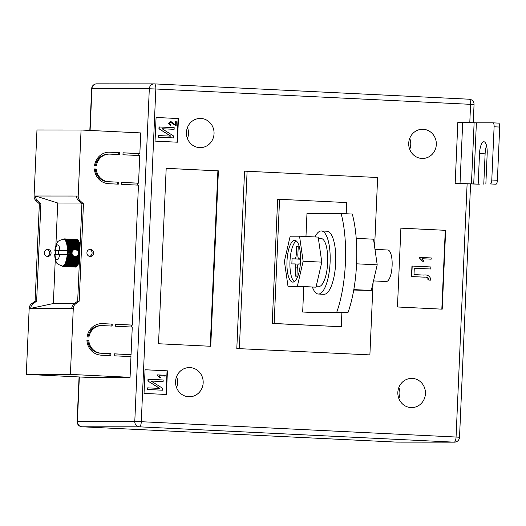 <?xml version="1.0" encoding="UTF-8"?>
<svg xmlns="http://www.w3.org/2000/svg" width="526" height="526" viewBox="0 0 526 526"><rect width="100%" height="100%" fill="white"/><g stroke="black" fill="none" stroke-linecap="round" stroke-linejoin="round"><path stroke-width="0.79" d="M73.693 256.215L72.016 254.282L72.141 251.481L73.134 250.146L75.317 249.482L77.743 250.659L78.552 252.132L78.459 254.242L77.526 255.636L75.008 256.583L67.861 255.932A13.814 4.471 92.8 0 1 67.775 256.576L66.96 256.793A13.42 4.339 -87.2 0 0 67.137 255.439A13.42 4.339 -87.2 0 0 67.223 254.623L54.987 254.347A7.495 2.426 -87.2 0 0 57.084 259.864A7.495 2.426 -87.2 0 0 59.668 254.347M46.946 256.346A3.55 3.36 90 0 0 46.952 249.429M47.866 249.337A3.55 3.36 -90 0 1 51.075 252.973A3.55 3.36 -90 0 1 47.557 256.438A3.55 3.36 -90 0 1 44.355 252.802A3.55 3.36 -90 0 1 47.866 249.337M89.512 256.372A3.55 3.36 90 0 0 89.512 249.462M90.124 256.464A3.55 3.36 90 0 0 93.641 252.999A3.55 3.36 90 0 0 90.281 249.363A3.55 3.36 90 0 0 86.921 252.835A3.55 3.36 90 0 0 90.124 256.464M109.914 154.125L119.612 154.598L119.698 152.632L110 152.159A15.787 14.932 90 0 0 109.323 152.139A15.787 14.932 90 0 0 94.568 165.427L96.449 165.519A13.814 13.065 90 0 1 109.323 154.111A13.814 13.065 90 0 1 109.914 154.125M101.137 355.168L110.835 355.642L110.92 353.669L101.222 353.196A13.814 13.065 -90 0 1 88.802 340.546L86.928 340.453A15.787 14.932 -90 0 0 101.137 355.168M87.079 336.903L88.96 336.995A13.814 13.065 -90 0 1 101.834 325.587A13.814 13.065 -90 0 1 102.425 325.601L112.123 326.074L112.209 324.101L102.517 323.635A15.787 14.932 -90 0 0 101.84 323.615A15.787 14.932 -90 0 0 87.079 336.903M94.41 168.977L96.291 169.07A13.814 13.065 90 0 0 108.711 181.72L118.409 182.193L118.324 184.166L108.626 183.692A15.787 14.932 90 0 1 94.41 168.977M122.966 154.762L123.051 152.79L139.837 153.612L140.738 132.914L81.07 130.007L78.19 196.034A5.917 5.602 90 0 0 80.143 200.807L83.456 203.799L79.202 301.168L75.645 303.818A5.917 5.602 -90 0 0 73.278 308.381L70.399 374.413L130.067 377.313L130.974 356.621L114.188 355.806L114.273 353.834L131.059 354.649L132.263 327.054L115.483 326.238L115.569 324.266L132.348 325.088L138.463 185.145L121.677 184.33L121.762 182.358L138.548 183.173L139.752 155.578L122.966 154.762M138.792 155.532L138.877 153.612L139.837 153.612M137.503 185.099L137.588 183.173L138.548 183.173M131.309 327.008L131.388 325.081L132.348 325.088M130.014 356.575L130.1 354.649L131.059 354.649M29.18 308.354L30.718 308.354A5.917 5.602 -90 0 1 33.079 303.791L31.547 303.791A5.917 5.602 -90 0 0 29.18 308.354L26.3 374.38L85.968 377.287L130.067 377.313M31.547 303.791L35.104 301.135L39.358 203.766L36.044 200.781A5.917 5.602 90 0 1 34.085 196.007L36.971 129.975L81.07 130.007M55.881 245.543L57.742 203.01L81.063 203.023M57.742 203.01L35.623 196.007L76.651 196.034A5.917 5.602 90 0 0 78.611 200.807L81.918 203.799L77.67 301.161L74.113 303.818A5.917 5.602 -90 0 0 71.746 308.381L30.718 308.354L53.35 303.528L55.283 259.259M55.5 254.347L55.664 250.501M53.35 303.528L74.482 303.541M77.02 239.6L77.006 239.527A13.814 4.471 -87.2 0 0 76.789 239.494L64.382 238.889L63.593 239.245L64.382 238.889A13.814 4.471 92.8 0 1 64.599 238.922L64.047 239.317A13.42 4.339 -87.2 0 0 63.659 239.245A13.42 4.339 -87.2 0 0 63.593 239.245M77.486 239.863L77.46 239.711A13.814 4.471 -87.2 0 0 77.25 239.606L64.843 239.008A13.814 4.471 92.8 0 1 65.053 239.106L64.481 239.54A13.42 4.339 -87.2 0 0 64.047 239.317L64.843 239.008M77.927 240.277L77.901 240.047A13.814 4.471 -87.2 0 0 77.697 239.876L65.29 239.271A13.814 4.471 92.8 0 1 65.494 239.442L64.908 239.902A13.42 4.339 -87.2 0 0 64.481 239.54L65.29 239.271M78.348 240.836L78.321 240.527A13.814 4.471 -87.2 0 0 78.131 240.29L65.724 239.685A13.814 4.471 92.8 0 1 65.914 239.922L65.309 240.408A13.42 4.339 -87.2 0 0 64.908 239.902L65.724 239.685M78.736 241.526L78.716 241.145A13.814 4.471 -87.2 0 0 78.538 240.842L66.131 240.237A13.814 4.471 92.8 0 1 66.309 240.54L65.691 241.04A13.42 4.339 -87.2 0 0 65.309 240.408L66.131 240.237M79.091 242.348L79.084 241.901A13.814 4.471 -87.2 0 0 78.92 241.539L66.513 240.934A13.814 4.471 92.8 0 1 66.677 241.296L66.039 241.809A13.42 4.339 -87.2 0 0 65.691 241.04L66.513 240.934M79.406 243.288L79.419 242.775A13.814 4.471 -87.2 0 0 79.268 242.355L66.861 241.75A13.814 4.471 92.8 0 1 67.012 242.17L66.348 242.69A13.42 4.339 -87.2 0 0 66.039 241.809L66.861 241.75M72.141 251.481L67.394 251.25A13.42 4.339 -87.2 0 0 67.394 250.678A13.42 4.339 -87.2 0 0 67.381 249.863A13.42 4.339 -87.2 0 0 67.321 248.509A13.42 4.339 -87.2 0 0 67.216 247.2A13.42 4.339 -87.2 0 0 67.065 245.951A13.42 4.339 -87.2 0 0 66.868 244.774L80.097 245.497A13.814 4.471 -87.2 0 0 80.097 245.497L79.972 244.866A13.814 4.471 -87.2 0 0 79.86 244.347L79.715 243.768A13.814 4.471 -87.2 0 0 79.676 243.63L79.623 243.433A13.814 4.471 -87.2 0 0 79.584 243.295L67.177 242.69A13.814 4.471 92.8 0 1 67.308 243.163L66.631 243.683A13.42 4.339 -87.2 0 0 66.348 242.69L67.177 242.69M78.887 262.803L66.48 262.198A13.814 4.471 92.8 0 1 66.302 262.671L78.709 263.276A13.814 4.471 -87.2 0 0 78.762 263.138L78.834 262.941A13.814 4.471 -87.2 0 0 78.887 262.803L79.078 262.224A13.814 4.471 -87.2 0 0 79.235 261.705L79.413 261.08A13.814 4.471 -87.2 0 0 79.419 261.054M78.532 263.263L78.499 263.796L66.092 263.191A13.814 4.471 92.8 0 1 65.908 263.611L65.093 263.493A13.42 4.339 -87.2 0 0 65.48 262.612A13.42 4.339 -87.2 0 0 65.849 261.619A13.42 4.339 -87.2 0 0 66.177 260.528A13.42 4.339 -87.2 0 0 66.48 259.351A13.42 4.339 -87.2 0 0 66.743 258.102A13.42 4.339 -87.2 0 0 66.96 256.793L67.663 257.313A13.814 4.471 92.8 0 1 67.565 257.937L66.743 258.102L67.427 258.647A13.814 4.471 92.8 0 1 67.302 259.239L66.48 259.351L67.15 259.916A13.814 4.471 92.8 0 1 67.006 260.475L66.177 260.528L66.828 261.1A13.814 4.471 92.8 0 1 66.671 261.619L65.849 261.619L66.48 262.198M65.908 263.611L78.315 264.216A13.814 4.471 -87.2 0 0 78.499 263.796M78.137 264.203L78.091 264.67L65.684 264.065A13.814 4.471 92.8 0 1 65.487 264.433L64.672 264.256A13.42 4.339 -87.2 0 0 65.093 263.493L65.684 264.065M65.487 264.433L77.894 265.032A13.814 4.471 -87.2 0 0 78.091 264.67M77.71 265.025L77.657 265.426L65.25 264.821A13.814 4.471 92.8 0 1 65.046 265.124L64.244 264.894A13.42 4.339 -87.2 0 0 64.672 264.256L65.25 264.821M65.046 265.124L77.453 265.729A13.814 4.471 -87.2 0 0 77.657 265.426M77.263 265.715L77.21 266.044L64.803 265.439A13.814 4.471 92.8 0 1 64.586 265.676L63.797 265.393A13.42 4.339 -87.2 0 0 64.244 264.894L64.803 265.439M64.586 265.676L76.993 266.281A13.814 4.471 -87.2 0 0 77.21 266.044M76.796 266.274L64.336 265.919A13.814 4.471 92.8 0 1 64.119 266.09L63.337 265.761A13.42 4.339 -87.2 0 0 63.797 265.393L64.336 265.919M64.119 266.09L76.526 266.695A13.814 4.471 -87.2 0 0 76.743 266.524M76.316 266.682L63.87 266.248A13.814 4.471 92.8 0 1 63.653 266.353L62.883 265.978A13.42 4.339 -87.2 0 0 63.337 265.761L63.87 266.248M63.653 266.353L76.06 266.958A13.814 4.471 -87.2 0 0 76.277 266.853M75.829 266.952L63.396 266.439A13.814 4.471 92.8 0 1 63.179 266.472L62.423 266.051A13.42 4.339 -87.2 0 0 62.883 265.978L63.396 266.439M63.179 266.472L75.586 267.077A13.814 4.471 -87.2 0 0 75.803 267.044M75.336 267.063L62.929 266.472A13.814 4.471 92.8 0 1 62.712 266.439L62.462 266.353A13.814 4.471 92.8 0 1 62.252 266.248L62.015 266.09M26.3 374.38L70.399 374.413M34.085 196.007L35.623 196.007A5.917 5.602 90 0 0 37.576 200.781L40.89 203.766L39.358 203.766M40.89 203.766L36.636 301.135L35.104 301.135M33.079 303.791L36.636 301.135M77.67 301.161L79.202 301.168M81.918 203.799L83.456 203.799M62.929 266.472L62.423 266.051A13.42 4.339 -87.2 0 1 62.357 266.051C58.228 264.598 56.249 263.296 56.42 262.158C55.506 260.922 54.914 258.319 54.645 254.36L54.987 254.347M59.846 250.409A7.495 2.426 -87.2 0 0 57.742 244.886A7.495 2.426 -87.2 0 0 55.158 250.402L67.394 250.678L54.822 250.415C55.486 246.273 56.335 243.65 57.367 242.552C57.301 241.401 59.399 240.297 63.659 239.245M66.868 244.774A13.42 4.339 -87.2 0 0 66.631 243.683L67.453 243.742A13.814 4.471 92.8 0 1 67.565 244.261L66.868 244.774L79.919 245.405M72.476 251.066L68.17 250.856L67.394 251.25L68.163 251.625A13.814 4.471 92.8 0 1 68.143 252.296L67.354 252.651A13.42 4.339 -87.2 0 0 67.394 251.25M72.956 250.429L68.163 250.198A13.814 4.471 92.8 0 1 68.17 250.856M71.99 252.48L68.143 252.296M72.141 251.822L68.163 251.625M72.049 253.933L67.269 254.051A13.42 4.339 -87.2 0 0 67.354 252.651L68.11 253.072A13.814 4.471 92.8 0 1 68.071 253.736M71.957 253.256L68.11 253.072M72.739 255.406L67.946 255.169L67.137 255.439L67.861 255.932M72.318 254.722L68.012 254.512A13.814 4.471 92.8 0 1 67.946 255.169M79.636 256.044L77.046 255.919M79.617 256.504L76.395 256.346M72.89 255.715L67.137 255.439M79.702 254.656L78.183 254.584M79.682 255.077L78.072 254.998M72.016 254.282L67.269 254.051L68.012 254.512M79.761 253.256L78.545 253.197M79.742 253.637L78.63 253.585M71.832 252.868L67.354 252.651M79.82 251.855L78.308 251.783M79.807 252.197L78.552 252.132M79.88 250.475L77.289 250.35M79.867 250.764L77.743 250.659M73.134 250.146L67.381 249.863L68.163 250.198M73.982 249.719L68.143 249.436L67.381 249.863M58.623 254.347A13.42 4.339 -87.2 0 1 58.623 254.045A13.42 4.339 -87.2 0 1 58.662 252.644A13.42 4.339 -87.2 0 1 58.748 251.244A13.42 4.339 92.8 0 1 58.794 250.672M62.679 239.54L63.442 239.106A13.814 4.471 92.8 0 1 63.659 239.001L63.916 238.922A13.814 4.471 92.8 0 1 64.133 238.889M77.006 239.527L64.599 238.922M77.46 239.711L65.053 239.106M77.901 240.047L65.494 239.442M78.321 240.527L65.914 239.922M78.716 241.145L66.309 240.54M79.084 241.901L66.677 241.296M79.419 242.775L67.012 242.17M79.715 243.768L67.308 243.163M79.86 244.347L67.453 243.742M79.972 244.866L67.565 244.261M67.69 244.892A13.814 4.471 92.8 0 1 67.782 245.451L67.065 245.951L67.874 246.122A13.814 4.471 92.8 0 1 67.946 246.72L67.216 247.2L68.018 247.43A13.814 4.471 92.8 0 1 68.071 248.048L67.321 248.509L68.117 248.791A13.814 4.471 92.8 0 1 68.143 249.436M80.077 246.05L67.782 245.451M80.044 246.714L67.874 246.122M80.018 247.305L67.946 246.72M79.991 248.009L68.018 247.43M79.965 248.627L68.071 248.048M79.899 250.008L76.684 249.85M79.932 249.363L68.117 248.791M79.84 251.421L78.229 251.343M79.781 252.861L78.663 252.809M79.715 254.308L78.459 254.242M79.65 255.741L77.526 255.636M67.269 254.051A13.42 4.339 92.8 0 1 67.223 254.623M79.59 257.148L67.775 256.576M79.557 257.891L67.663 257.313M79.531 258.522L67.565 257.937M79.498 259.233L67.427 258.647M79.472 259.831L67.302 259.239M79.446 260.515L67.15 259.916M79.413 261.08L67.006 260.475M79.235 261.705L66.828 261.1M79.078 262.224L66.671 261.619M66.302 262.671L65.48 262.612L66.092 263.191M78.9 262.257L65.849 261.619M79.235 261.166L66.177 260.528M79.465 259.982L66.48 259.351M79.525 258.726L66.743 258.102M79.577 257.405L66.96 256.793M79.939 249.127L67.321 248.509M79.998 247.825L67.216 247.2M80.051 246.582L67.065 245.951M79.682 244.32L66.631 243.683M86.928 340.5L88.802 340.546M109.875 355.596L109.96 353.669L100.262 353.196A13.814 13.065 -90 0 1 87.849 340.546M109.96 353.669L110.92 353.669M101.36 323.621A15.787 14.932 -90 0 1 101.557 323.635L112.209 324.101M111.17 326.028L111.256 324.101M88.006 336.949A13.814 13.065 -90 0 1 100.88 325.587L101.834 325.587M115.569 324.312L131.388 325.081M114.273 353.88L130.1 354.649M121.762 182.404L137.588 183.173M94.417 169.024L96.291 169.07M95.331 169.07A13.814 13.065 90 0 0 107.751 181.72L118.409 182.193M117.364 184.12L117.449 182.193M109.323 154.111L108.363 154.111A13.814 13.065 90 0 0 95.495 165.473M118.652 154.552L118.738 152.625L109.04 152.159A15.787 14.932 90 0 0 108.843 152.145M118.738 152.625L119.698 152.632M123.051 152.836L138.877 153.612M423.154 129.284A14.603 13.814 -90 0 1 436.33 144.209A14.603 13.814 -90 0 1 422.51 158.471A14.603 13.814 -90 0 1 421.885 158.451A14.603 13.814 -90 0 1 408.709 143.526A14.603 13.814 -90 0 1 422.529 129.264A14.603 13.814 -90 0 1 423.154 129.284M409.741 138.325A14.603 13.814 -90 0 1 409.734 149.397M412.279 378.411A14.603 13.814 -90 0 1 425.449 393.343A14.603 13.814 -90 0 1 411.628 407.597A14.603 13.814 -90 0 1 411.003 407.584A14.603 13.814 -90 0 1 397.834 392.659A14.603 13.814 -90 0 1 411.654 378.398A14.603 13.814 -90 0 1 412.279 378.411M398.866 387.452A14.603 13.814 -90 0 1 398.853 398.524M190.004 367.589A14.603 13.814 -90 0 1 203.181 382.514A14.603 13.814 -90 0 1 189.36 396.775A14.603 13.814 -90 0 1 188.729 396.762A14.603 13.814 -90 0 1 175.559 381.837A14.603 13.814 -90 0 1 189.38 367.575A14.603 13.814 -90 0 1 190.004 367.589M176.591 376.629A14.603 13.814 -90 0 1 176.585 387.701M200.879 118.455A14.603 13.814 -90 0 1 214.056 133.387A14.603 13.814 -90 0 1 200.235 147.642A14.603 13.814 -90 0 1 199.61 147.628A14.603 13.814 -90 0 1 186.434 132.703A14.603 13.814 -90 0 1 200.255 118.442A14.603 13.814 -90 0 1 200.879 118.455M187.466 127.496A14.603 13.814 -90 0 1 187.46 138.568M445.653 230.322L442.208 309.163L397.459 306.98L400.897 228.139L445.653 230.322L445.272 230.322L441.827 309.143M144.032 393.395L145.064 369.745L167.439 370.837L166.407 394.487L144.032 393.395M236.805 348.534L369.89 354.892L236.805 348.534L244.551 171.147L377.635 177.505L374.611 246.779M156.077 117.462L178.452 118.554L177.42 142.204L155.045 141.113L156.077 117.462M218.402 170.865L210.742 346.279L158.53 343.741L166.19 168.32L218.402 170.865L217.889 170.865L210.236 346.253M455.174 183.383L457.844 122.282L455.174 183.383L479.311 184.205L473.716 183.929L476.385 122.828L493 122.841A3.945 1.276 -87.2 0 1 493.02 122.841L498.595 123.117A3.945 1.276 92.8 0 1 498.615 123.117A3.945 1.276 92.8 0 1 499.7 127.055L494.105 126.786A3.945 1.276 -87.2 0 0 493.02 122.841L498.615 123.117M341.887 312.589L341.269 326.745L274.145 323.477L279.562 199.301L346.693 202.576L346.207 213.747M305.968 236.509L306.974 213.477L341.104 213.503L352.295 214.049A71.03 22.986 92.8 0 1 347.988 312.595L313.858 312.569L302.674 312.023L303.765 287.018M373.039 282.863L369.89 354.892M247.108 171.154L239.363 348.541M341.269 326.745L272.225 323.477L277.643 199.301L279.562 199.301M274.145 323.477L272.225 323.477M302.674 312.023L336.804 312.05A71.03 22.986 92.8 0 0 341.104 213.503M347.988 312.595L336.804 312.05M156.077 117.482L178.452 118.554M178.071 118.547L177.038 142.184M175.066 124.609L175.191 121.697L176.315 121.736L176.138 125.931L170.549 122.288M176.138 125.931L170.799 122.288L169.451 123.432L170.943 124.761L170.812 125.569L168.419 123.367L170.851 121.473L175.309 124.767L175.447 121.697M174.119 129.324L162.08 128.739L173.823 136.129L173.488 137.924L158.569 137.201L158.642 135.563L170.911 136.149L158.937 128.765L159.016 126.957L174.191 127.686L174.119 129.324L162.107 128.752M170.634 136.129L158.937 128.765M145.064 369.765L167.439 370.837M167.058 370.837L166.025 394.467M164.96 376.07L159.319 375.794L160.397 377.477L159.266 377.431L157.412 375.413L157.438 374.88L165.249 375.248L164.96 376.07M163.106 381.613L151.067 381.021L162.804 388.412L162.475 390.213L147.556 389.483L147.628 387.846L159.891 388.431L147.924 381.054L148.003 379.246L163.172 379.969L163.106 381.613L151.087 381.034M159.615 388.418L147.924 381.054M166.19 168.346L217.889 170.865M400.897 228.159L445.272 230.322M431.182 259.173L422.319 258.739L423.7 261.284L422.391 261.218L419.617 258.187L419.649 257.392L431.241 257.944L431.182 259.173L422.332 258.753M430.755 269.003L414.291 268.201L414.008 274.598L423.581 275.065C427.059 274.533 429.394 275.696 430.584 278.556L430.261 280.266L427.842 279.786L428.125 278.865C427.513 277.478 426.336 276.919 424.6 277.182L411.483 276.545L411.943 266.044L430.847 266.958L430.755 269.003L414.284 268.214M162.725 390.213L147.556 389.483M148.181 381.054L148.26 379.246M147.813 389.483L147.878 387.846M160.397 377.477L159.523 377.431L157.412 375.413M157.668 375.413L157.695 374.88M165.217 376.07L159.306 375.781M173.744 137.924L158.569 137.201M159.194 128.765L159.273 126.957M158.826 137.201L158.898 135.563M170.812 125.569L168.419 123.367M168.675 123.367L170.851 121.473M430.261 280.266L428.098 279.786L428.381 278.865C427.769 277.478 426.593 276.919 424.857 277.182L424.6 277.182M424.857 277.182L411.483 276.545M411.74 276.545L412.2 266.044M423.956 261.284L422.648 261.218L419.617 258.187M419.873 258.187L419.906 257.392M455.496 183.383L473.716 183.929M458.166 122.282L476.385 122.828M497.379 180.273A3.945 1.276 92.8 0 1 495.926 184.212L490.331 183.942A3.945 1.276 -87.2 0 0 491.784 180.004L497.379 180.273L499.7 127.055M486.537 145.649A11.842 3.833 -87.2 0 0 485.11 153.855L483.782 184.205M491.784 180.004L494.105 126.786M485.86 183.942L487.181 153.585A11.842 3.833 -87.2 0 0 483.927 141.757A11.842 3.833 -87.2 0 0 479.515 153.579L478.187 183.936M353.735 290.05L371.284 290.444L377.201 264.828L373.526 239.198L356.214 238.357M371.284 290.444L353.814 289.596M377.201 264.828L356.575 263.822M314.989 236.943A31.567 10.218 92.8 0 1 321.248 230.96A31.567 10.218 92.8 0 1 321.406 230.96A31.567 10.218 92.8 0 1 330.085 262.744A31.567 10.218 92.8 0 1 318.493 294.027A31.567 10.218 92.8 0 1 318.335 294.027A31.567 10.218 92.8 0 1 312.424 287.163M326.843 231.23A31.567 10.218 92.8 0 1 327.001 231.236A31.567 10.218 92.8 0 1 335.68 263.02A31.567 10.218 92.8 0 1 324.088 294.304A31.567 10.218 92.8 0 1 323.931 294.297A31.567 10.218 92.8 0 1 323.773 294.284M320.88 238.449A24.071 7.791 92.8 0 1 321.044 238.449A24.071 7.791 92.8 0 1 327.718 261.152A24.071 7.791 92.8 0 1 319.821 286.348L316.297 285.901M292.857 282.114A20.915 6.766 92.8 0 1 292.752 282.114A20.915 6.766 92.8 0 1 286.999 261.054A20.915 6.766 92.8 0 1 294.678 240.329A20.915 6.766 92.8 0 1 294.784 240.336A20.915 6.766 92.8 0 1 300.537 261.389A20.915 6.766 92.8 0 1 292.857 282.114M294.264 281.673A20.915 6.766 92.8 0 1 289.99 261.041A20.915 6.766 92.8 0 1 296.25 240.921M386.156 281.522A15.787 5.109 -87.2 0 0 386.235 281.528A15.787 5.109 -87.2 0 0 386.314 281.528A15.787 5.109 -87.2 0 0 392.107 265.886A15.787 5.109 -87.2 0 0 387.767 249.995A15.787 5.109 -87.2 0 0 387.688 249.995M299.544 236.194L318.191 237.101L321.787 262.139L316.008 287.163L287.985 286.249L284.395 261.218L290.174 236.187L299.544 236.194L303.14 261.231L297.361 286.256L287.985 286.249M321.787 262.139L303.14 261.231M316.008 287.163L297.361 286.256M297.861 254.946L296.204 254.86L296.565 246.582L298.229 246.589L297.867 254.867A3.945 1.276 92.8 0 0 298.952 258.805L298.972 258.805A3.945 1.276 92.8 0 1 298.952 258.805L300.602 258.805M300.366 263.934L298.748 263.934A3.945 1.276 92.8 0 0 297.295 267.872L296.934 276.15L295.277 276.15L295.632 267.872L297.295 267.951M300.596 259.219L292.068 258.805L291.845 263.927L294.527 263.927A3.945 1.276 92.8 0 1 294.547 263.927A3.945 1.276 92.8 0 1 295.632 267.872M292.068 258.805L300.596 259.088M296.204 254.86A3.945 1.276 92.8 0 1 294.751 258.805M298.222 246.668L296.565 246.582M317.928 286.118L316.192 286.354M71.746 308.381L73.278 308.381M76.651 196.034L78.19 196.034M37.576 200.781L36.044 200.781M74.113 303.818L75.645 303.818M78.611 200.807L80.143 200.807M100.262 353.196L101.222 353.196M101.557 323.635L102.517 323.635M107.751 181.72L108.711 181.72M109.04 152.159L110 152.159M469.79 122.63L470.586 104.332L155.827 89.006L141.297 421.707L456.062 437.034L467.114 183.837M79.341 376.964L77.394 421.431L134.787 421.471L149.312 88.769L91.925 88.73L90.104 130.448M81.997 426.79A5.128 1.657 92.8 0 0 82.023 426.79L396.782 442.123L454.175 442.162L139.416 426.829L82.023 426.79A5.128 4.852 -90 0 1 77.394 421.431L77.118 421.444A5.128 5.128 0 0 0 81.997 426.79L396.755 442.116A5.128 1.657 92.8 0 1 396.735 442.116M154.44 83.884L469.153 99.21A5.128 1.657 92.8 0 1 469.179 99.21A5.128 1.657 92.8 0 1 470.586 104.332L474.051 104.556A5.128 5.128 0 0 0 469.179 99.21L154.414 83.884A5.128 1.657 92.8 0 1 155.827 89.006L149.312 88.769A5.128 4.852 90 0 1 154.388 83.877A5.128 1.657 92.8 0 1 154.414 83.884A5.128 5.128 0 0 0 154.164 83.877L96.777 83.838A5.128 5.128 0 0 0 91.642 88.743L89.828 130.435M91.642 88.743L91.925 88.73A5.128 4.852 -90 0 1 96.777 83.838M134.787 421.471A5.128 4.852 90 0 0 139.416 426.829A5.128 1.657 92.8 0 0 141.297 421.707L134.787 421.471M397.005 442.123A5.128 4.852 90 0 1 396.782 442.123A5.128 1.657 92.8 0 1 396.755 442.116A5.128 5.128 0 0 0 397.005 442.123L454.398 442.162A5.128 4.852 -90 0 1 454.175 442.162A5.128 1.657 92.8 0 0 456.062 437.034L459.527 437.257L470.586 183.949M471.447 183.876L474.117 122.775M460.033 183.489L462.702 122.394M495.926 184.212L490.331 183.942M485.11 153.855L479.515 153.579M298.354 264.118L294.567 263.934L298.354 264.118M79.064 376.951L77.118 421.444M474.051 104.556L473.255 122.749M454.398 442.162A5.128 5.128 0 0 0 459.527 437.257M321.406 230.96L327.001 231.236M321.044 238.449L318.368 238.317M387.767 249.995L374.985 249.377M386.235 281.528L373.486 280.91M318.335 294.027L323.931 294.297"/></g></svg>
